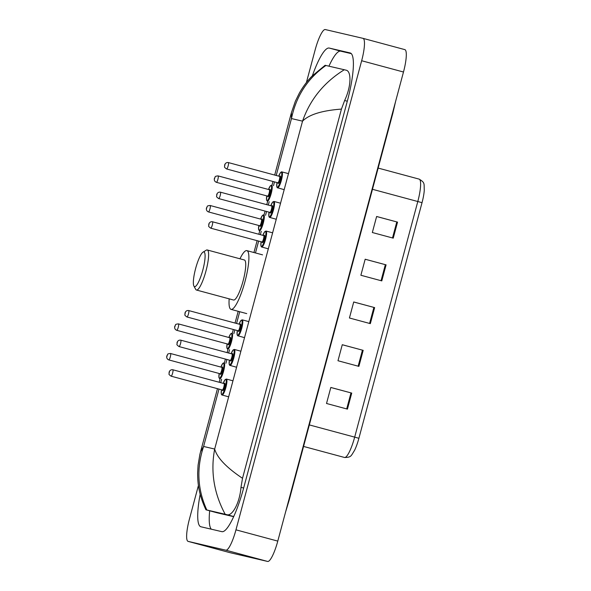 <?xml version="1.0" encoding="UTF-8"?>
<svg xmlns="http://www.w3.org/2000/svg" width="591" height="591" viewBox="0 0 591 591"><rect width="100%" height="100%" fill="white"/><g stroke="black" fill="none" stroke-linecap="round" stroke-linejoin="round"><path stroke-width="0.89" d="M306.389 82.555L315.143 49.895A22.126 4.521 105.1 0 1 325.279 29.55L362.977 38.341A22.126 4.521 105.1 0 1 363.007 38.349L404.798 49.614A22.126 4.521 105.1 0 1 404.828 49.622A22.126 4.521 105.1 0 1 403.483 72.013L277.785 541.105A22.126 4.521 105.1 0 1 267.649 561.45L229.958 552.659A22.126 4.521 105.1 0 1 229.929 552.651A22.126 4.521 105.1 0 1 229.899 552.644M404.828 49.622L363.007 38.349A22.126 4.521 105.1 0 1 361.655 60.74L235.964 529.839A22.126 4.521 105.1 0 1 225.828 550.177L188.13 541.386A22.126 4.521 105.1 0 1 188.101 541.378A22.126 4.521 105.1 0 1 189.452 518.987L198.436 485.447M200.186 494.246A47.568 9.729 -74.9 0 0 200.881 526.766A47.568 9.729 -74.9 0 0 200.947 526.78L221.891 531.664A47.568 9.729 -74.9 0 0 243.677 487.922L347.331 101.105A47.568 9.729 -74.9 0 0 350.227 52.968A47.568 9.729 -74.9 0 0 350.16 52.946L329.217 48.063A47.568 9.729 -74.9 0 0 312.373 75.766M209.679 510.801A47.568 9.729 -74.9 0 0 211.319 529.196M351.29 53.633L340.719 51.166A47.568 9.729 -74.9 0 0 328.936 66.162M216.949 512.759A29.868 6.109 -74.9 0 0 216.986 512.774A29.868 6.109 -74.9 0 0 217.03 512.781L233.674 516.667M206.82 509.981L205.875 509.678C198.236 493.249 197.712 482.167 197.63 473.029L198.081 465.139L199.832 454.664L200.563 451.738L203.607 446.464C196.382 468.22 197.453 489.392 206.82 509.981L225.178 514.266C213.935 493.322 210.433 471.588 214.673 449.049C217.089 457.737 226.368 467.488 242.517 478.296L341.443 109.091C322.014 110.539 309.049 114.558 302.54 121.148C310.098 99.48 324.016 82.348 344.287 69.745L346.193 70.211M325.929 65.468C307.601 78.433 296.113 96.134 291.474 118.569L291.415 112.682L295.382 101.179L299.319 93.171C303.028 86.655 307.224 81.011 311.9 76.246L325.109 65.291L344.287 69.745M346.053 70.174C351.401 71.009 351.549 85.894 344.634 100.514L341.443 109.091M242.517 478.296L240.988 487.331C239.68 503.377 232.071 516.453 226.944 514.695L225.178 514.266M274.697 175.062L291.415 112.674M376.622 216.513L397.536 222.12L376.63 216.483L372.33 232.514L393.244 238.151L397.536 222.12M365.172 259.25L386.086 264.864L365.172 259.227L360.879 275.258L381.793 280.895L386.086 264.864M330.812 387.482L351.726 393.089L330.82 387.452L326.52 403.483L347.434 409.12L351.726 393.089M342.263 344.738L363.184 350.345L342.27 344.716L337.978 360.739L358.885 366.376L363.184 350.345M353.714 301.994L374.635 307.608L353.721 301.971L349.429 317.995L370.343 323.632L374.635 307.608M422.026 202.683L417.8 201.516A22.126 4.521 -74.9 0 0 419.152 179.125C425.143 182.73 423.939 183.461 424.272 190.309A18.144 3.709 105.1 0 1 422.026 202.683L358.892 438.3A18.144 3.709 105.1 0 1 354.548 450.372C350.788 456.289 351.357 457.235 344.708 457.523L344.501 457.471A22.126 4.521 -74.9 0 0 344.538 457.478A22.126 4.521 -74.9 0 0 354.674 437.133L358.892 438.3M203.88 251.929A17.974 3.679 105.1 0 1 202.809 270.131A17.974 3.679 105.1 0 1 194.572 286.657A17.974 3.679 105.1 0 1 193.907 286.074A17.974 3.679 105.1 0 1 195.673 268.336A17.974 3.679 105.1 0 1 203.06 252.121A17.974 3.679 105.1 0 1 203.88 251.929M203.06 252.121L206.259 250.185A20.744 4.24 105.1 0 1 207.205 249.963A20.744 4.24 105.1 0 1 207.234 249.971A20.744 4.24 105.1 0 1 205.956 271.033A20.744 4.24 105.1 0 1 196.471 290.033A20.744 4.24 105.1 0 1 196.441 290.026A20.744 4.24 105.1 0 1 195.702 289.354L193.907 286.074M233.534 300.021A20.744 4.24 -74.9 0 0 233.563 300.029A20.744 4.24 -74.9 0 0 233.593 300.036A20.744 4.24 -74.9 0 0 243.071 281.035A20.744 4.24 -74.9 0 0 244.356 259.974A20.744 4.24 -74.9 0 0 244.327 259.966L207.234 249.971M239.961 258.792A30.422 6.22 105.1 0 1 246.831 250.621A30.422 6.22 105.1 0 1 246.875 250.628A30.422 6.22 105.1 0 1 244.992 281.515A30.422 6.22 105.1 0 1 231.081 309.389A30.422 6.22 105.1 0 1 231.044 309.381A30.422 6.22 105.1 0 1 229.168 298.847M392.417 113.295L392.801 113.413L293.306 484.738L289.154 500.23L288.77 500.112M218.988 389.077L203.607 446.464L214.673 449.049L302.54 121.148L291.474 118.569L276.219 175.475M274.505 181.888L273.485 185.677M269.193 201.708L268.292 205.077M266.571 211.482L265.558 215.279M261.259 231.303L260.358 234.671M258.644 241.084L255.467 252.941M239.717 311.716L236.57 323.469M234.849 329.881L233.837 333.671M229.537 349.702L228.636 353.071M226.914 359.483L225.902 363.273M221.61 379.304L220.702 382.665M361.655 60.74L403.483 72.013M188.13 541.386L229.958 552.659M225.828 550.177L267.649 561.45M235.964 529.839L277.785 541.105M340.719 51.166L329.217 48.063M217.03 512.781L206 509.811L216.986 512.774M347.294 101.231L344.634 100.514M243.647 488.048L240.988 487.331M233.74 516.527L226.944 514.695M344.472 457.464A22.126 4.521 -74.9 0 0 344.501 457.471L303.567 446.434M309.329 424.914L354.674 437.133L417.8 201.516L372.463 189.297M373.896 307.409L369.597 323.432M362.438 350.145L358.146 366.176M350.988 392.889L346.695 408.92M385.347 264.665L381.055 280.695M396.797 221.92L392.505 237.951M232.758 380.759L226.397 379.045A8.296 1.699 105.1 0 1 226.397 379.045A8.296 1.699 105.1 0 1 225.88 387.467A8.296 1.699 105.1 0 1 222.09 395.069A8.296 1.699 105.1 0 1 222.076 395.069A8.296 1.699 105.1 0 1 222.024 395.047M221.47 389.75A7.742 1.581 -74.9 0 0 221.714 394.396A7.742 1.581 -74.9 0 0 225.26 387.275A7.742 1.581 -74.9 0 0 225.718 379.437A7.742 1.581 -74.9 0 0 223.199 383.337M224.159 383.648A3.871 0.79 105.1 0 1 224.72 383.175A3.871 0.79 105.1 0 1 224.484 387.098A3.871 0.79 105.1 0 1 222.711 390.658A3.871 0.79 105.1 0 1 222.452 389.964M224.055 383.574L172.823 369.767A3.317 0.68 105.1 0 1 172.823 369.767A3.317 0.68 105.1 0 1 172.616 373.135A3.317 0.68 105.1 0 1 171.102 376.171A3.317 0.68 105.1 0 1 171.087 376.171A3.317 0.68 105.1 0 1 171.095 376.171L222.327 389.979A3.317 0.68 -74.9 0 0 222.334 389.979L222.327 389.979A3.317 0.68 -74.9 0 0 223.849 386.942A3.317 0.68 -74.9 0 0 224.055 383.574A3.317 0.68 -74.9 0 0 224.048 383.566L224.27 383.581M169.484 371.732L169.203 372.795L169.484 371.732M240.685 351.157L234.324 349.444A8.296 1.699 105.1 0 1 234.324 349.444A8.296 1.699 105.1 0 1 233.814 357.873A8.296 1.699 105.1 0 1 230.025 365.474A8.296 1.699 105.1 0 1 230.01 365.467A8.296 1.699 105.1 0 1 229.958 365.452M229.404 360.148A7.742 1.581 -74.9 0 0 229.64 364.795A7.742 1.581 -74.9 0 0 233.186 357.681A7.742 1.581 -74.9 0 0 233.652 349.835A7.742 1.581 -74.9 0 0 231.125 353.743L233.053 349.998L234.324 349.444M232.086 354.053A3.871 0.79 105.1 0 1 232.647 353.581A3.871 0.79 105.1 0 1 232.418 357.496A3.871 0.79 105.1 0 1 230.645 361.057A3.871 0.79 105.1 0 1 230.387 360.362M232.204 353.979L180.75 340.165A3.317 0.68 105.1 0 1 180.55 343.534A3.317 0.68 105.1 0 1 179.029 346.577A3.317 0.68 105.1 0 1 179.021 346.57L230.261 360.377A3.317 0.68 -74.9 0 0 230.261 360.377A3.317 0.68 -74.9 0 0 230.261 360.384A3.317 0.68 -74.9 0 0 231.783 357.341A3.317 0.68 -74.9 0 0 231.99 353.972A3.317 0.68 -74.9 0 0 231.982 353.972M177.418 342.13L177.13 343.201L177.418 342.13M244.297 337.587L237.626 335.71L237.117 334.757L237.316 330.546A7.742 1.581 -74.9 0 0 237.575 335.2A7.742 1.581 -74.9 0 0 241.121 328.079A7.742 1.581 -74.9 0 0 241.579 320.241A7.742 1.581 -74.9 0 0 239.06 324.141L240.988 320.396L242.229 319.842A8.296 1.699 105.1 0 1 242.258 319.849A8.296 1.699 105.1 0 1 241.749 328.271A8.296 1.699 105.1 0 1 237.951 335.873A8.296 1.699 105.1 0 1 237.944 335.873A8.296 1.699 105.1 0 1 237.885 335.851M240.02 324.452A3.871 0.79 105.1 0 1 240.581 323.979A3.871 0.79 105.1 0 1 240.345 327.902A3.871 0.79 105.1 0 1 238.572 331.455A3.871 0.79 105.1 0 1 238.313 330.761M239.916 324.37L188.684 310.563A3.317 0.68 105.1 0 1 188.684 310.563A3.317 0.68 105.1 0 1 188.477 313.939A3.317 0.68 105.1 0 1 186.963 316.975A3.317 0.68 105.1 0 1 186.955 316.975L238.188 330.783A3.317 0.68 -74.9 0 0 238.195 330.783A3.317 0.68 -74.9 0 0 239.71 327.739A3.317 0.68 -74.9 0 0 239.916 324.37L240.131 324.385M186.955 316.975A3.317 0.68 105.1 0 1 186.948 316.975C183.409 314.397 185.456 315.047 184.946 313.422C184.909 312.705 185.869 310.216 188.588 310.541L188.684 310.563M185.352 312.528L185.064 313.599L185.352 312.528M268.092 248.789L261.421 246.912L260.912 245.967L261.111 241.749A7.742 1.581 -74.9 0 0 261.362 246.403A7.742 1.581 -74.9 0 0 264.916 239.281A7.742 1.581 -74.9 0 0 265.374 231.443A7.742 1.581 -74.9 0 0 262.855 235.344L264.783 231.598L266.024 231.044A8.296 1.699 105.1 0 1 266.053 231.051A8.296 1.699 105.1 0 1 265.536 239.473A8.296 1.699 105.1 0 1 261.747 247.075A8.296 1.699 105.1 0 1 261.732 247.075A8.296 1.699 105.1 0 1 261.68 247.053M263.808 235.654A3.871 0.79 105.1 0 1 264.369 235.181A3.871 0.79 105.1 0 1 264.14 239.104A3.871 0.79 105.1 0 1 262.367 242.657A3.871 0.79 105.1 0 1 262.108 241.97M261.976 241.985A3.317 0.68 -74.9 0 0 261.983 241.985A3.317 0.68 -74.9 0 0 263.505 238.949A3.317 0.68 -74.9 0 0 263.712 235.573A3.317 0.68 -74.9 0 0 263.704 235.573L263.926 235.587M263.712 235.573L212.479 221.765A3.317 0.68 105.1 0 1 212.479 221.765A3.317 0.68 105.1 0 1 212.272 225.141A3.317 0.68 105.1 0 1 210.751 228.178L210.751 228.178A3.317 0.68 105.1 0 1 210.743 228.178M209.14 223.738L208.852 224.802L209.14 223.738M262.175 242.074L261.983 241.985A3.317 0.68 -74.9 0 0 261.99 241.985L210.751 228.178C207.205 225.599 209.251 226.25 208.741 224.624C208.704 223.908 209.665 221.418 212.383 221.743L212.479 221.765M270.767 205.742L272.71 202.004L273.951 201.442A8.296 1.699 105.1 0 1 273.98 201.45A8.296 1.699 105.1 0 1 273.47 209.879A8.296 1.699 105.1 0 1 269.673 217.481A8.296 1.699 105.1 0 1 269.666 217.473A8.296 1.699 105.1 0 1 269.614 217.451M269.053 212.154A7.742 1.581 -74.9 0 0 269.297 216.801A7.742 1.581 -74.9 0 0 272.843 209.679A7.742 1.581 -74.9 0 0 273.308 201.841A7.742 1.581 -74.9 0 0 270.781 205.742M271.742 206.052A3.871 0.79 105.1 0 1 272.303 205.579A3.871 0.79 105.1 0 1 272.074 209.502A3.871 0.79 105.1 0 1 270.301 213.063A3.871 0.79 105.1 0 1 270.043 212.368M271.638 205.978L220.406 192.171A3.317 0.68 105.1 0 1 220.199 195.54A3.317 0.68 105.1 0 1 218.685 198.583L218.677 198.576A3.317 0.68 105.1 0 1 218.677 198.576L269.917 212.383A3.317 0.68 -74.9 0 0 269.917 212.383A3.317 0.68 -74.9 0 0 271.439 209.347A3.317 0.68 -74.9 0 0 271.638 205.978L271.853 205.986M217.074 194.136L216.786 195.207L217.074 194.136M281.9 171.848A8.296 1.699 105.1 0 1 281.914 171.855A8.296 1.699 105.1 0 1 281.397 180.277A8.296 1.699 105.1 0 1 277.607 187.879A8.296 1.699 105.1 0 1 277.593 187.872A8.296 1.699 105.1 0 1 277.541 187.857M276.987 182.553A7.742 1.581 -74.9 0 0 277.231 187.199A7.742 1.581 -74.9 0 0 280.777 180.085A7.742 1.581 -74.9 0 0 281.235 172.24A7.742 1.581 -74.9 0 0 278.716 176.148M279.676 176.458A3.871 0.79 105.1 0 1 280.237 175.985A3.871 0.79 105.1 0 1 280.001 179.9A3.871 0.79 105.1 0 1 278.228 183.461A3.871 0.79 105.1 0 1 277.969 182.767M277.844 182.782A3.317 0.68 -74.9 0 0 277.844 182.789A3.317 0.68 -74.9 0 0 279.366 179.745A3.317 0.68 -74.9 0 0 279.573 176.377A3.317 0.68 -74.9 0 0 279.565 176.377L279.787 176.391M226.619 168.982A3.317 0.68 105.1 0 1 226.612 168.982A3.317 0.68 105.1 0 1 226.604 168.982C223.066 166.403 225.112 167.054 224.602 165.428C224.565 164.712 225.526 162.215 228.244 162.547L228.34 162.569A3.317 0.68 105.1 0 1 228.34 162.569A3.317 0.68 105.1 0 1 228.133 165.938A3.317 0.68 105.1 0 1 226.619 168.982L277.844 182.789A3.317 0.68 -74.9 0 0 277.851 182.789L278.036 182.878M225.001 164.534L224.72 165.606L225.001 164.534M219.172 373.49A7.742 1.581 -74.9 0 0 219.416 378.137A7.742 1.581 -74.9 0 0 222.962 371.015A7.742 1.581 -74.9 0 0 223.428 363.177A7.742 1.581 -74.9 0 0 220.901 367.077L222.829 363.339L224.1 362.785A8.296 1.699 105.1 0 1 224.1 362.785A8.296 1.699 105.1 0 1 223.59 371.214A8.296 1.699 105.1 0 1 219.793 378.809A8.296 1.699 105.1 0 1 219.786 378.809A8.296 1.699 105.1 0 1 219.726 378.787M221.861 367.388A3.871 0.79 105.1 0 1 222.423 366.915A3.871 0.79 105.1 0 1 222.194 370.838A3.871 0.79 105.1 0 1 220.421 374.399A3.871 0.79 105.1 0 1 220.162 373.704M220.221 373.815L220.037 373.719A3.317 0.68 -74.9 0 0 220.037 373.719L220.037 373.719A3.317 0.68 -74.9 0 0 221.559 370.683A3.317 0.68 -74.9 0 0 221.758 367.314A3.317 0.68 -74.9 0 0 221.758 367.307L221.972 367.321M170.518 353.507A3.317 0.68 105.1 0 1 170.526 353.507A3.317 0.68 105.1 0 1 170.319 356.875A3.317 0.68 105.1 0 1 168.804 359.912A3.317 0.68 105.1 0 1 168.797 359.912L220.037 373.719M166.906 356.536L167.194 355.472L166.906 356.536M232.034 333.184L232.004 333.176A8.296 1.699 105.1 0 1 232.034 333.184A8.296 1.699 105.1 0 1 231.517 341.613A8.296 1.699 105.1 0 1 227.727 349.215A8.296 1.699 105.1 0 1 227.712 349.207A8.296 1.699 105.1 0 1 227.661 349.192M227.712 349.207L226.892 348.084L227.092 343.888A7.742 1.581 -74.9 0 0 227.343 348.535A7.742 1.581 -74.9 0 0 230.896 341.421A7.742 1.581 -74.9 0 0 231.354 333.575A7.742 1.581 -74.9 0 0 228.835 337.483M229.788 337.793A3.871 0.79 105.1 0 1 230.35 337.321A3.871 0.79 105.1 0 1 230.121 341.236A3.871 0.79 105.1 0 1 228.348 344.797A3.871 0.79 105.1 0 1 228.089 344.102M228.156 344.213L227.963 344.125A3.317 0.68 -74.9 0 0 227.963 344.125A3.317 0.68 -74.9 0 0 227.971 344.125A3.317 0.68 -74.9 0 0 229.485 341.081A3.317 0.68 -74.9 0 0 229.692 337.712A3.317 0.68 -74.9 0 0 229.685 337.712L229.906 337.72M227.963 344.125L176.731 330.317C173.99 329.135 174.604 326.609 174.936 325.973C176.155 324.791 174.197 324.385 178.364 323.883L178.46 323.905A3.317 0.68 105.1 0 1 178.46 323.905A3.317 0.68 105.1 0 1 178.253 327.274A3.317 0.68 105.1 0 1 176.731 330.317L176.731 330.317A3.317 0.68 105.1 0 1 176.724 330.31M174.84 326.941L175.121 325.87L174.84 326.941M263.756 214.792L263.726 214.784A8.296 1.699 105.1 0 1 263.756 214.792A8.296 1.699 105.1 0 1 263.246 223.213A8.296 1.699 105.1 0 1 259.449 230.815A8.296 1.699 105.1 0 1 259.442 230.815A8.296 1.699 105.1 0 1 259.383 230.793M259.442 230.815L258.614 229.685L258.814 225.489A7.742 1.581 -74.9 0 0 259.072 230.143A7.742 1.581 -74.9 0 0 262.618 223.021A7.742 1.581 -74.9 0 0 263.076 215.183A7.742 1.581 -74.9 0 0 260.557 219.084L262.485 215.346L263.726 214.784M261.517 219.394A3.871 0.79 105.1 0 1 262.079 218.921A3.871 0.79 105.1 0 1 261.85 222.844A3.871 0.79 105.1 0 1 260.07 226.405A3.871 0.79 105.1 0 1 259.811 225.71M259.877 225.814L259.685 225.725A3.317 0.68 -74.9 0 0 259.693 225.725A3.317 0.68 -74.9 0 0 261.207 222.689A3.317 0.68 -74.9 0 0 261.414 219.313L261.628 219.327M208.453 211.918C205.712 210.743 206.325 208.209 206.658 207.581C207.884 206.399 205.919 205.986 210.086 205.483L210.182 205.513A3.317 0.68 105.1 0 1 210.182 205.513A3.317 0.68 105.1 0 1 209.975 208.882A3.317 0.68 105.1 0 1 208.46 211.918A3.317 0.68 105.1 0 1 208.453 211.918A3.317 0.68 105.1 0 1 208.446 211.918L259.685 225.725M206.562 208.542L206.85 207.478L206.562 208.542M268.477 189.482L270.412 185.744L271.69 185.19A8.296 1.699 105.1 0 1 271.69 185.19A8.296 1.699 105.1 0 1 271.173 193.619A8.296 1.699 105.1 0 1 267.383 201.221A8.296 1.699 105.1 0 1 267.368 201.213A8.296 1.699 105.1 0 1 267.317 201.199M267.368 201.213L266.548 200.09L266.748 195.894A7.742 1.581 -74.9 0 0 266.999 200.541A7.742 1.581 -74.9 0 0 270.552 193.42A7.742 1.581 -74.9 0 0 271.01 185.581A7.742 1.581 -74.9 0 0 268.491 189.482M269.444 189.792A3.871 0.79 105.1 0 1 270.006 189.319A3.871 0.79 105.1 0 1 269.777 193.242A3.871 0.79 105.1 0 1 268.004 196.803A3.871 0.79 105.1 0 1 267.745 196.109M267.812 196.219L267.62 196.123A3.317 0.68 -74.9 0 0 267.62 196.123A3.317 0.68 -74.9 0 0 267.627 196.131A3.317 0.68 -74.9 0 0 269.141 193.087A3.317 0.68 -74.9 0 0 269.348 189.718A3.317 0.68 -74.9 0 0 269.341 189.718L269.562 189.726M216.387 182.316C213.647 181.142 214.26 178.615 214.592 177.98C215.811 176.798 213.853 176.391 218.02 175.889L218.116 175.911A3.317 0.68 105.1 0 1 218.116 175.911A3.317 0.68 105.1 0 1 217.909 179.28A3.317 0.68 105.1 0 1 216.387 182.324A3.317 0.68 105.1 0 1 216.387 182.316A3.317 0.68 105.1 0 1 216.38 182.316L267.62 196.123M214.489 178.947L214.777 177.876L214.489 178.947M285.549 512.131L289.154 500.23M395.623 101.327L392.801 113.413M188.101 541.378L229.929 552.651M200.563 451.738L217.466 388.671M219.18 382.259L220.081 378.89M224.381 362.859L225.393 359.069M227.114 352.657L228.015 349.288M232.307 333.265L233.327 329.468M235.041 323.063L238.195 311.302M253.938 252.534L257.122 240.67M258.836 234.265L259.737 230.896M264.037 214.865L265.049 211.076M266.77 204.663L267.671 201.295M271.963 185.264L272.983 181.474M419.152 179.125L378.151 168.08M246.875 250.628L262.559 254.854M231.044 309.381L246.728 313.607M196.441 290.026L233.563 300.029M228.436 396.783L221.765 394.914L221.256 393.961L221.455 389.742M223.184 383.337L225.127 379.599L226.397 379.045M171.095 376.171C167.549 373.593 169.595 374.243 169.085 372.618C169.048 371.902 170.009 369.412 172.727 369.744L172.823 369.767M236.37 367.181L229.692 365.312L229.19 364.359L229.389 360.148M179.029 346.577C175.483 343.992 177.529 344.649 177.019 343.016C176.975 342.3 177.935 339.81 180.661 340.143L180.75 340.165M242.229 319.842L248.619 321.563M266.024 231.044L272.414 232.765M276.027 219.187L269.348 217.318L268.846 216.365L269.045 212.147M218.677 198.576C215.131 195.998 217.185 196.655 216.675 195.023C216.631 194.306 217.591 191.816 220.317 192.149L220.406 192.171M273.98 201.45L280.341 203.164M283.953 189.585L277.282 187.716L276.773 186.763L276.972 182.553M278.701 176.14L280.644 172.402L281.567 171.826L288.275 173.569M228.34 162.569L279.573 176.377M221.758 367.314L170.437 353.484C166.263 353.979 168.228 354.393 167.002 355.575C166.669 356.21 166.056 358.737 168.797 359.912M219.158 373.482L218.958 377.686L219.786 378.809M178.46 323.905L229.692 337.712M232.004 333.176L230.763 333.738L228.82 337.476M210.182 205.513L261.414 219.313M218.116 175.911L269.363 189.718"/></g></svg>
